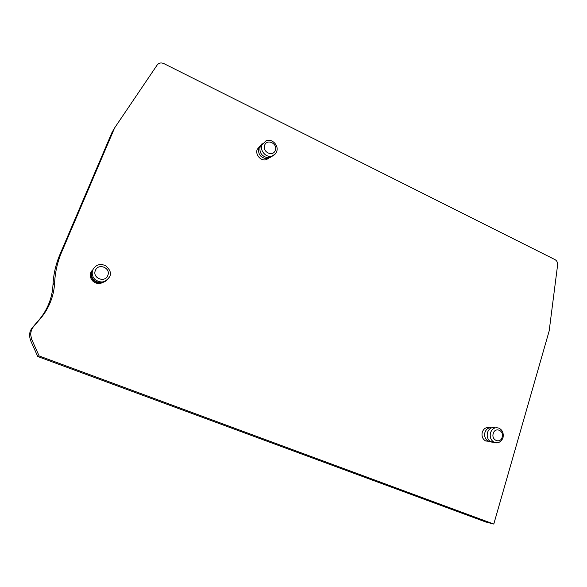 <?xml version="1.0" encoding="UTF-8"?>
<svg xmlns="http://www.w3.org/2000/svg" width="587" height="587" viewBox="0 0 587 587"><rect width="100%" height="100%" fill="white"/><g stroke="black" fill="none" stroke-linecap="round" stroke-linejoin="round"><path stroke-width="0.88" d="M91.521 271.994C90.53 275.332 91.323 278.245 93.913 280.733C97.068 283.191 100.392 283.521 103.884 281.731M102.894 282.457C99.452 284.137 96.202 283.778 93.128 281.378C90.442 278.759 89.701 275.729 90.912 272.295M106.416 280.593C102.424 283.514 98.389 283.448 94.324 280.395C91.447 277.556 90.662 274.283 91.968 270.585M557.613 264.95C557.767 262.536 556.902 260.76 555.016 259.623L163.868 63.594C161.205 62.457 159.018 62.868 157.294 64.819L114.612 127.915L61.584 252.271C57.467 261.985 55.141 272.17 54.613 282.831C54.275 289.824 52.735 296.574 49.99 303.09C47.224 309.598 43.379 315.527 38.456 320.869L33.026 327.282L31.478 329.909L30.561 334.054L31.559 339.059L39.124 355.949L493.784 524.052L549.168 330.965L557.613 264.95M269.462 157.632L266.447 159.62C261.061 161.535 254.912 154.682 257.26 149.333L260.041 146.068M489.331 441.263L485.684 440.976C482.573 439.113 481.443 436.185 482.279 432.193C483.739 428.451 486.175 426.991 489.595 427.813M114.612 127.915L112.007 132.42L59.845 254.699C55.794 264.245 53.505 274.254 52.991 284.732C52.654 291.592 51.142 298.225 48.442 304.624C45.72 311.022 41.948 316.841 37.113 322.094L38.456 320.869M493.784 524.052L485.72 521.982L37.759 356.529L30.333 339.954L29.357 335.038L30.253 330.965L31.771 328.39L37.113 322.094M37.759 356.529L39.124 355.949M260.555 145.547L258.889 148.005C257.803 153.743 260.122 157.279 265.852 158.622L268.12 158.358L266.447 159.62M273.197 155.57L270.145 157.463L267.723 157.742C261.545 156.296 259.043 152.481 260.21 146.295L262.147 143.522M491.561 427.82C488.421 427.468 486.212 429.002 484.95 432.421C484.143 435.943 485.016 438.738 487.584 440.793L488.377 441.248L485.684 440.976M494.555 442.466L490.343 441.534C487.584 439.318 486.638 436.31 487.511 432.509C488.934 428.708 491.385 427.072 494.87 427.6M94.324 280.395L95.204 279.669C100.648 283.594 105.477 282.589 109.681 276.66C111.501 273.3 110.151 269.631 105.616 265.676C100.017 263.321 95.747 264.693 92.827 269.793C91.513 273.513 92.306 276.807 95.204 279.669C101.213 283.506 106.027 282.516 109.659 276.69M107.773 275.501C111.214 268.017 98.3 262.668 95.402 270.431C91.939 277.981 104.956 283.264 107.773 275.501M61.584 252.271L59.845 254.699M54.613 282.831L52.991 284.732M31.771 328.39L33.026 327.282M30.333 339.954L31.559 339.059M270.145 157.463L272.03 156.039C274.21 155.32 275.729 153.882 276.602 151.725C279.236 145.635 272.001 138.158 266.058 140.785L262.044 144.798C259.498 150.624 266.175 158.101 272.03 156.039L275.061 154.183M275.274 150.389C278.091 143.778 267.004 138.312 264.656 145.202C261.817 151.864 272.984 157.279 275.274 150.389M491.194 442.018L494.21 442.327C495.45 443.28 500.63 443.728 503.022 437.697C503.8 433.03 502.391 429.845 498.803 428.136C494.966 426.969 492.2 428.51 490.512 432.766C489.602 437.11 490.835 440.294 494.21 442.327L497.651 442.767M502.171 437.19C504.365 430.52 495.032 426.654 493.241 433.529C491.033 440.243 500.432 444.051 502.171 437.19M93.913 280.733L93.128 281.378M29.357 335.038L30.561 334.054M265.852 158.622L267.723 157.742M487.584 440.793L490.343 441.534"/></g></svg>
